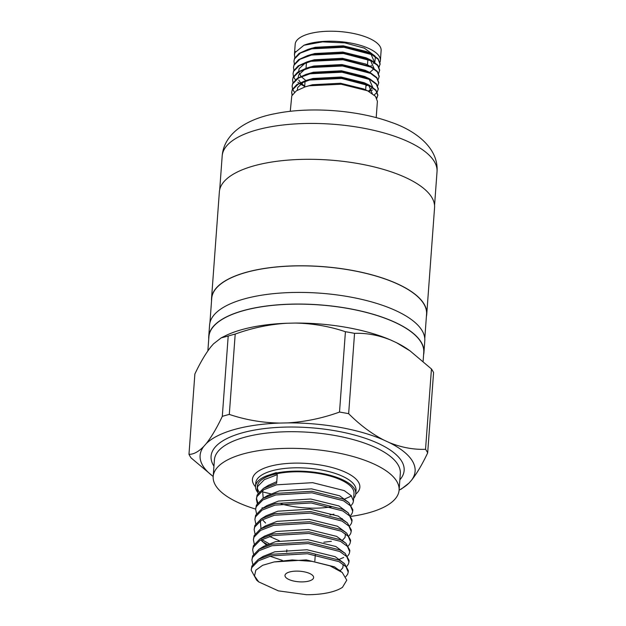 <?xml version="1.0" encoding="UTF-8"?>
<svg xmlns="http://www.w3.org/2000/svg" width="626" height="626" viewBox="0 0 626 626"><rect width="100%" height="100%" fill="white"/><g stroke="black" fill="none" stroke-linecap="round" stroke-linejoin="round"><path stroke-width="0.94" d="M376.797 98.321L377.861 95.019L375.921 90.074L369.692 85.394L368.01 84.541L341.632 77.992L309.565 79.557L305.637 80.605L296.81 84.588L292.232 89.628L291.653 92.304L292.076 95.238M291.677 92.069L292.201 95.003M377.822 95.496L375.882 90.551L369.661 85.864L341.6 78.461L309.534 80.026L298.078 84.252L292.201 90.105L291.653 92.304M376.195 117.633L377.4 101.263L375.459 96.31L367.556 90.778L341.178 84.228L309.103 85.793L305.175 86.842L296.356 90.833L291.779 95.864L290.261 111.318M294.447 54.306A43.084 15.908 4.2 0 1 294.455 54.227L295.182 44.243A43.084 15.908 4.2 0 1 312.992 32.873A43.084 15.908 4.2 0 1 358.244 34.571A43.084 15.908 4.2 0 1 381.124 50.549L380.389 60.534A43.084 15.908 4.2 0 1 380.021 62.217M294.455 54.227A43.084 15.908 4.2 0 1 295.315 51.504L294.439 54.392L294.83 57.803M380.389 60.534A43.084 15.908 4.2 0 0 357.509 44.556A43.084 15.908 4.2 0 0 312.257 42.858A43.084 15.908 4.2 0 0 303.907 45.268L294.948 52.662L294.408 54.869M379.09 67.123L380.146 63.821L378.206 58.875L371.985 54.196L370.302 53.343L343.924 46.793L311.858 48.358L307.929 49.407L299.103 53.398L294.525 58.429L293.946 61.105L294.369 64.04M380.115 64.298L378.174 59.353L371.946 54.673L343.893 47.271L311.818 48.836L300.37 53.053L294.494 58.907L293.946 61.105M378.628 73.367L379.692 70.065L377.752 65.112L371.523 60.432L369.841 59.58L343.471 53.03L311.396 54.595L307.468 55.644L298.641 59.634L294.071 64.666L293.492 67.35L293.907 70.276M379.653 70.535L377.713 65.589L371.492 60.91L343.431 53.507L311.365 55.072L299.917 59.29L294.032 65.143L293.492 67.35M378.174 79.604L379.231 76.302L377.29 71.356L371.069 66.669L343.009 59.274L310.942 60.832L307.014 61.888L298.187 65.871L293.61 70.91L293.031 73.586L293.453 76.521M379.2 76.779L377.259 71.826L371.03 67.146L342.978 59.744L310.903 61.309L299.455 65.534L293.571 71.38L293.031 73.586M293.547 76.763L295.402 79.799M297.866 82.225L299.142 83.211M300.339 84.033L304.682 86.482M377.713 85.84L378.777 82.538L376.836 77.593L370.608 72.913L368.925 72.06L342.555 65.511L310.48 67.076L306.552 68.124L297.726 72.115L293.148 77.147L292.577 79.823L292.991 82.757M378.738 83.015L376.797 78.07L370.576 73.391L342.516 65.988L310.449 67.553L298.993 71.771L293.117 77.624L292.577 79.823M377.259 92.085L378.315 88.782L376.375 83.829L370.154 79.15L368.471 78.297L342.093 71.747L310.026 73.312L306.091 74.369L297.272 78.352L292.694 83.383L292.115 86.067L292.538 88.994M378.284 89.252L376.343 84.307L370.115 79.627L342.062 72.225L309.987 73.79L298.539 78.015L292.655 83.861L292.115 86.067M292.632 89.244L294.478 92.28M378.965 66.88L380.123 64.063M365.936 85.801L368.245 85.144M368.933 91.466L372.486 89.987M374.168 94.996L377.095 92.312M376.672 98.071L377.838 95.254M211.549 300.699A107.891 39.837 4.2 0 1 211.541 298.391A107.891 39.837 4.2 0 1 256.136 269.931A107.891 39.837 4.2 0 1 369.45 274.18A107.891 39.837 4.2 0 1 426.744 314.197A107.891 39.837 4.2 0 1 426.4 316.474M211.541 298.391L219.358 191.908A107.891 39.837 4.2 0 1 263.953 163.441A107.891 39.837 4.2 0 1 377.267 167.698A107.891 39.837 4.2 0 1 434.561 207.707L426.744 314.197M208.74 338.963A107.891 39.837 4.2 0 1 208.732 336.663A107.891 39.837 4.2 0 1 253.319 308.195A107.891 39.837 4.2 0 1 366.64 312.452A107.891 39.837 4.2 0 1 423.935 352.461A107.891 39.837 4.2 0 1 423.591 354.739M208.732 336.663L209.585 325.011A107.891 39.837 4.2 0 1 254.179 296.552A107.891 39.837 4.2 0 1 367.493 300.801A107.891 39.837 4.2 0 1 424.788 340.818L423.935 352.461M307.687 581.351A14.359 5.305 -175.8 0 0 313.626 577.555A14.359 5.305 -175.8 0 0 305.997 572.234A14.359 5.305 -175.8 0 0 290.91 571.663A14.359 5.305 -175.8 0 0 284.979 575.45A14.359 5.305 -175.8 0 0 292.6 580.779A14.359 5.305 -175.8 0 0 307.687 581.351M257.263 503.484L256.386 499.086L256.996 496.543L263.632 489.767L276.528 484.821L312.632 482.669L344.23 490.604L351.241 495.706L353.44 501.113L352.853 503.234L351.389 505.292M258.006 493.335L257.13 488.937L257.748 486.394L264.375 479.618L277.271 474.672L276.637 483.272L263.421 488.413L257.114 494.994L256.386 499.086M256.48 498.312L257.795 502.741M262.114 507.678L262.771 508.21M353.44 501.113L353.995 493.538A48.468 17.896 -175.8 0 0 328.251 475.557A48.468 17.896 -175.8 0 0 277.349 473.647A48.468 17.896 -175.8 0 0 257.309 486.433L257.13 488.937M257.333 487.638A48.468 17.896 -175.8 0 0 259.117 491.911M281.121 503.891A48.468 17.896 -175.8 0 0 331.897 506.716M274.086 561.952L306.255 559.902L334.401 566.827L342.234 572.485L329.98 565.849L312.139 561.365L292.178 559.949L274.086 561.952L262.63 565.301L255.831 570.184L254.508 575.959L258.71 581.898L256.652 580.169L251.167 570.137L251.785 567.586L258.413 560.81L271.308 555.865L307.413 553.72L339.01 561.655L346.022 566.757L348.22 572.156L347.633 574.285L345.826 576.687M348.22 572.156L348.33 570.607L344.441 563.564L339.12 560.106L307.53 552.171L271.426 554.323L258.209 559.456L251.895 566.045L251.167 570.13M258.71 581.898L278.374 590.858L306.435 594.7A48.468 17.896 -175.8 0 0 327.609 592.845A48.468 17.896 -175.8 0 0 342.453 587.337L346.781 580.177L342.234 572.485M252.794 564.378L251.91 559.98L252.528 557.437L259.156 550.661L272.052 545.716L308.164 543.564L339.754 551.506L346.773 556.608L348.964 562.007L348.377 564.136L346.921 566.194M348.964 562.007L349.081 560.458L345.184 553.415L339.871 549.957L308.274 542.022L272.169 544.166L258.953 549.307L252.638 555.888L251.91 559.98M253.538 554.229L252.661 549.831L253.272 547.288L259.9 540.512L272.795 535.566L308.908 533.415L340.497 541.357L347.516 546.459L349.707 551.858L349.128 553.987L347.665 556.044M349.707 551.858L349.824 550.309L345.928 543.266L340.614 539.808L309.017 531.865L272.913 534.017L259.696 539.158L253.389 545.739L252.661 549.831M282.342 560.395L269.962 556.209M254.281 544.08L253.405 539.682L254.015 537.139L260.651 530.363L273.546 525.417L309.651 523.266L341.248 531.2L348.259 536.31L350.458 541.709L349.871 543.837L348.408 545.895M350.458 541.709L350.568 540.16L346.679 533.117L341.358 529.659L309.768 521.716L273.656 523.868L260.439 529.009L254.133 535.59L253.405 539.682M267.279 544.463L262.145 541.467M255.025 533.931L254.148 529.533L254.766 526.99L261.394 520.214L274.29 515.268L310.394 513.117L341.992 521.051L349.003 526.161L351.202 531.56L350.615 533.688L349.159 535.746M351.202 531.56L351.311 530.011L347.422 522.968L342.101 519.51L310.512 511.567L274.407 513.719L261.191 518.86L254.876 525.441L254.148 529.533M261.691 539.518L269.047 543.712M255.776 523.782L254.892 519.384L255.51 516.841L262.137 510.065L275.033 505.119L311.145 502.968L342.735 510.902L349.754 516.012L351.945 521.411L351.358 523.539L349.903 525.59M351.945 521.411L352.062 519.862L348.166 512.811L342.852 509.353L311.255 501.418L275.15 503.57L261.934 508.711L255.619 515.292L254.892 519.384M323.845 542.218L331.389 541.318M256.519 513.633L255.643 509.235L256.253 506.692L262.881 499.916L275.776 494.97L311.889 492.818L343.478 500.753L350.497 505.863L352.688 511.262L352.109 513.383L350.646 515.441M352.688 511.262L352.806 509.713L348.909 502.662L343.596 499.204L311.998 491.269L275.894 493.421L262.677 498.562L256.37 505.143L255.643 509.235M339.362 559.3L343.674 557.461M341.24 519.071L342.344 518.704M266.504 475.877L276.606 473.225L276.332 472.607L266.504 475.877A50.268 18.561 -175.8 0 0 255.525 486.3A50.268 18.561 -175.8 0 0 257.56 492.208M351.217 516.356A93.204 34.414 -175.8 0 0 360.576 514.744A93.204 34.414 -175.8 0 0 399.098 490.158A93.204 34.414 -175.8 0 0 349.598 455.587A93.204 34.414 -175.8 0 0 251.707 451.909A93.204 34.414 -175.8 0 0 213.184 476.503A93.204 34.414 -175.8 0 0 255.651 509.094M207.871 350.857L208.912 336.671A107.711 39.767 4.2 0 1 253.428 308.258A107.711 39.767 4.2 0 1 366.554 312.507A107.711 39.767 4.2 0 1 423.755 352.454L423.113 361.218M209.937 322.734L211.721 298.406A107.711 39.767 4.2 0 1 256.237 269.986A107.711 39.767 4.2 0 1 369.363 274.235A107.711 39.767 4.2 0 1 426.564 314.182L424.78 338.51M399.098 490.127A107.797 39.798 -175.8 0 0 409.06 483.029L411.532 480.212C416.838 473.538 422.214 464.429 427.675 452.895L433.575 372.556A121.702 44.939 4.2 0 0 431.447 368.964L425.547 449.304C413.567 449.75 401.469 447.496 389.231 442.566L383.535 439.922C371.359 433.536 359.731 424.788 348.651 413.684L354.551 333.353C366.531 332.907 378.636 335.153 390.867 340.09L396.563 342.727L410.069 350.889L431.447 368.964M188.974 454.335L194.874 374.004C200.257 362.587 205.641 353.479 211.017 346.679L213.489 343.862L221.181 337.876L228.2 336.045L222.3 416.376C216.917 427.793 211.533 436.893 206.157 443.701L203.685 446.51C198.481 451.808 193.583 454.413 188.974 454.335A121.702 44.939 -175.8 0 0 191.102 457.927L213.184 476.503L214.405 459.867A93.204 34.414 -175.8 0 1 252.927 435.273A93.204 34.414 -175.8 0 1 350.826 438.951A93.204 34.414 -175.8 0 1 400.319 473.514L399.098 490.158L401.368 489.016L409.06 483.029M286.943 323.243L295.112 323.063C312.507 323.399 329.276 326.287 345.419 331.725L339.519 412.065C322.633 418.184 305.386 421.799 287.78 422.894L279.611 423.074C262.216 422.738 245.447 419.85 229.304 414.412L235.204 334.073C252.09 327.954 269.337 324.338 286.943 323.243A107.797 39.798 -175.8 0 0 225.008 335.959L221.181 337.876M229.304 414.412A121.702 44.939 -175.8 0 0 222.3 416.376M279.611 423.074A107.797 39.798 -175.8 0 0 206.157 443.701M348.651 413.684A121.702 44.939 -175.8 0 0 339.519 412.065M383.535 439.922A107.797 39.798 -175.8 0 0 287.78 422.894M427.675 452.895A121.702 44.939 -175.8 0 0 425.547 449.304M411.532 480.212A107.797 39.798 -175.8 0 0 389.231 442.566M203.685 446.51A107.797 39.798 -175.8 0 0 213.184 476.472M228.2 336.045A121.702 44.939 4.2 0 1 235.204 334.073M345.419 331.725A121.702 44.939 4.2 0 1 354.551 333.353M295.112 323.063A107.797 39.798 4.2 0 1 390.867 340.09M396.563 342.727A107.797 39.798 4.2 0 1 407.941 349.394L410.069 350.889M353.635 498.437A50.268 18.561 -175.8 0 0 355.787 493.664A50.268 18.561 -175.8 0 0 329.088 475.024A50.268 18.561 -175.8 0 0 276.301 473.045M339.229 569.95L340.497 571.139M260.964 557.946L263.17 556.389L274.837 551.803L307.006 549.753L335.153 556.678L344.441 563.564M343.181 564.214L342.845 567.79L340.208 570.771M261.715 547.797L263.922 546.24L275.581 541.654L307.749 539.604L335.896 546.529L345.184 553.415M259.696 539.158L264.665 536.083L276.324 531.505L308.493 529.455L336.639 536.38L345.928 543.266M266.23 544.956L260.917 539.933M260.439 529.009L265.408 525.934L277.068 521.356L309.236 519.306L337.383 526.231L346.679 533.117M345.419 533.767L345.075 537.343L342.438 540.316M279.399 540.825L269.579 536.435M260.979 528.68L260.416 521.787L261.175 520.347M261.191 518.86L266.152 515.785L277.819 511.207L309.987 509.149L338.134 516.082L347.422 522.968M265.588 523.031L262.411 519.635M261.934 508.711L266.903 505.636L278.562 501.058L310.731 499L338.877 505.933L348.166 512.811M262.677 498.562L267.646 495.487L279.306 490.909L311.474 488.851L339.621 495.784L348.909 502.662M333.901 514.204L329.98 514.955M263.21 498.233L262.654 491.34L263.413 489.9M263.421 488.413L268.39 485.338L276.755 481.676M374.551 62.78L373.644 63.586M374.52 62.264L371.007 54.18M368.252 52.427L366.515 51.535L343.283 45.823L315.214 47.286L310.058 48.805M369.755 72.467L373.871 68.868M374.058 68.5L370.545 60.417M367.791 58.664L366.053 57.772L342.821 52.06L314.753 53.531L309.596 55.041M367.337 64.908L365.6 64.016L342.367 58.304L314.299 59.767L309.134 61.278M305.496 62.843L299.126 68.68L298.649 71.52M298.696 71.951L300.903 76.325M301.192 76.654L305.167 79.925M366.875 71.145L365.138 70.253L341.906 64.541L313.837 66.012L308.681 67.522M305.034 69.087L298.665 74.917L298.195 77.765M298.798 80.05L300.449 82.569M301.184 83.36L304.705 86.169M368.378 91.185L372.493 87.585M372.689 87.217L369.176 79.134M366.421 77.381L364.684 76.489L341.452 70.785L313.383 72.248L306.091 74.369M372.227 93.462L368.714 85.379M365.96 83.626L364.222 82.734L340.99 77.021L312.922 78.485L305.637 80.605M304.119 81.56L297.749 87.397L297.28 90.238M365.506 89.862L363.761 88.97L340.536 83.258L312.46 84.729L305.175 86.842M371.406 65.511L370.357 66.301M303.907 45.268L322.523 41.864L344.832 42.889L364.332 48.124L375.029 56.058M375.404 56.833L374.786 62.451M213.943 466.151A96.795 35.737 4.2 0 1 251.081 430.735A96.795 35.737 4.2 0 1 363.949 437.84A96.795 35.737 4.2 0 1 399.857 479.806M255.502 486.785A53.859 19.883 4.2 0 1 274.689 465.173A53.859 19.883 4.2 0 1 339.519 469.829A53.859 19.883 4.2 0 1 355.732 494.149M355.787 493.664L356.03 490.338A50.268 18.561 -175.8 0 0 329.331 471.699A50.268 18.561 -175.8 0 0 276.543 469.711A50.268 18.561 -175.8 0 0 255.768 482.975L255.525 486.3M266.699 127.563A107.711 39.767 -175.8 0 0 222.183 155.976C224.092 131.523 250.322 118.236 274.963 113.713C309.494 106.49 357.469 109.98 390.671 122.125C413.348 129.582 438.92 146.993 437.026 171.759A107.711 39.767 -175.8 0 0 379.825 131.812A107.711 39.767 -175.8 0 0 266.699 127.563M266.973 495.917A50.268 18.561 -175.8 0 0 267.419 496.152M343.924 499.376L351.46 495.964M219.71 189.623L222.183 155.976M365.631 89.917L366.053 84.158M367.47 64.963L367.892 59.196M315.301 554.675L314.839 560.974M263.17 556.389L258.209 559.456M263.922 546.24L258.953 549.307M286.857 549.808L286.7 551.991M304.643 87.014L305.065 81.247M306.02 68.297L306.443 62.53M366.515 51.535L370.302 53.343M311.936 48.171L307.929 49.407M366.053 57.772L369.841 59.58M311.474 54.415L307.468 55.644M365.6 64.016L369.387 65.824M311.02 60.652L307.014 61.888M365.138 70.253L368.925 72.06M310.559 66.896L306.552 68.124M364.684 76.489L368.471 78.297M364.222 82.734L368.01 84.541M363.761 88.97L367.556 90.778M434.554 205.406L437.026 171.759M263.609 492.146L270.729 493.836"/></g></svg>

